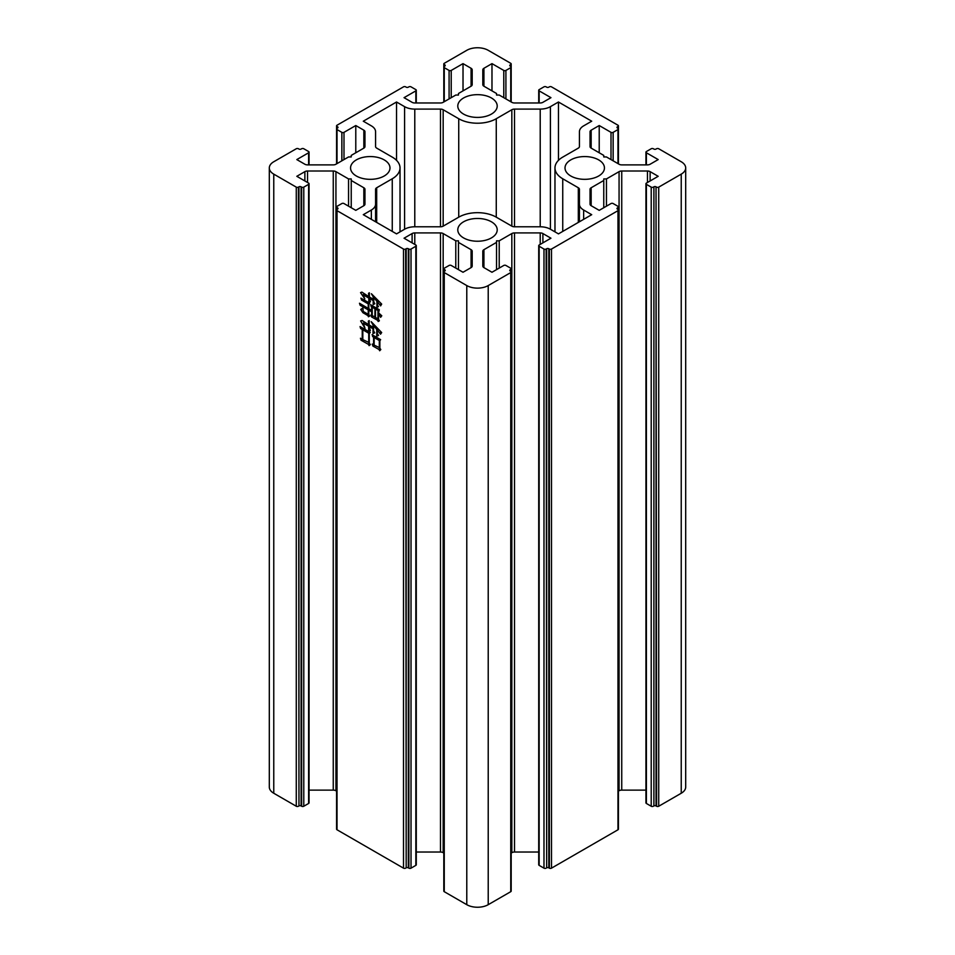 <?xml version="1.0" encoding="UTF-8"?>
<svg xmlns="http://www.w3.org/2000/svg" width="955" height="955" viewBox="0 0 955 955"><rect width="100%" height="100%" fill="white"/><g stroke="black" fill="none" stroke-linecap="round" stroke-linejoin="round"><path stroke-width="1.43" d="M463.557 237.902A19.709 11.376 180 0 1 457.791 229.857A19.709 11.376 180 0 1 469.956 219.34A19.709 11.376 180 0 1 491.443 221.811A19.709 11.376 180 0 1 497.209 229.857A19.709 11.376 180 0 1 485.045 240.374A19.709 11.376 180 0 1 463.557 237.902M356.322 175.995A19.709 11.376 180 0 1 350.557 167.949A19.709 11.376 180 0 1 362.721 157.432A19.709 11.376 180 0 1 384.208 159.891A19.709 11.376 180 0 1 389.986 167.949A19.709 11.376 180 0 1 377.81 178.466A19.709 11.376 180 0 1 356.322 175.995M463.557 114.087A19.709 11.376 180 0 1 457.791 106.029A19.709 11.376 180 0 1 469.956 95.524A19.709 11.376 180 0 1 491.443 97.983A19.709 11.376 180 0 1 497.209 106.029A19.709 11.376 180 0 1 485.045 116.546A19.709 11.376 180 0 1 463.557 114.087M570.792 175.995A19.709 11.376 180 0 1 565.014 167.949A19.709 11.376 180 0 1 577.19 157.432A19.709 11.376 180 0 1 598.678 159.891A19.709 11.376 180 0 1 604.443 167.949A19.709 11.376 180 0 1 592.279 178.466A19.709 11.376 180 0 1 570.792 175.995M360.441 338.225L362.243 339.264L362.243 329.475L360.632 328.544L360.059 326.562L370.254 332.447L369.299 333.546L369.299 343.12L370.349 344.6L369.108 345.638L368.439 344.385L361.014 340.195L360.441 338.225M368.821 298.079L363.103 294.785L364.822 298.963L360.536 292.636L361.873 292.087L368.821 296.647L368.535 293.292L369.394 292.803L369.394 296.981L373.202 299.178L373.202 296.874L371.388 293.734L381.678 304.072L380.627 305.887L377.488 301.876L377.488 304.955L378.443 306.603L376.915 307.367L376.915 301.326L373.775 297.53L373.775 301.923L374.826 303.738L373.202 304.561L373.202 300.61L369.394 298.414L370.445 301.649L368.821 302.472L368.821 298.079L370.062 297.363M337.019 210.661L403.511 249.052L403.511 868.155L337.019 829.776L337.019 210.661A1.516 0.871 0 0 1 336.578 210.04L336.578 829.155A1.516 0.871 0 0 0 337.019 829.776M360.727 309.456L362.912 307.868L363.198 311.437L368.248 314.35L368.248 309.85L360.154 305.278L359.486 303.248L368.248 308.417L368.248 303.905L361.587 300.061L360.918 298.139L369.681 303.189L368.821 304.132L368.821 308.752L371.674 310.399L371.674 306.877L370.54 304.681L379.302 309.73L378.538 312.81L381.773 315.783L380.627 317.323L378.538 313.586L378.538 319.304L379.398 320.785L378.156 321.501L377.679 320.355L371.483 316.881L370.91 315.019L371.674 315.46L371.674 311.831L368.821 310.172L368.821 314.577L369.681 316.057L368.439 316.774L367.962 315.616L362.912 312.703L360.727 309.456L362.828 308.608M372.247 344.051L373.584 344.815L373.584 337.234L372.056 334.704L380.627 339.646L379.863 340.863L379.863 348.229L380.818 349.554L379.672 350.76L379.016 349.494L372.916 346.08L372.247 344.051M368.63 326.228L363.294 323.148L365.013 328.317L360.632 320.952L362.148 320.51L368.63 324.688L368.344 321.119L369.203 320.629L369.203 325.022L373.011 327.219L373.011 324.915L371.197 321.668L381.678 332.555L380.532 334.202L377.297 330.024L377.297 333.331L378.538 335.468L376.724 336.184L376.724 329.475L373.584 325.571L373.584 330.848L374.73 332.829L373.011 333.605L373.011 328.759L369.203 326.562L370.349 330.633L368.63 331.289L368.63 326.228L369.967 325.464M656.574 806.247L656.037 805.936A1.516 0.871 0 0 0 653.9 805.936L653.9 186.822A1.516 0.871 180 0 1 656.037 186.822L656.574 806.247A1.516 0.871 0 0 0 658.723 806.247L681.237 793.247A15.161 8.75 0 0 0 685.69 787.051L685.69 167.949A15.161 8.75 0 0 0 681.237 161.753L658.723 148.753A1.516 0.871 180 0 0 656.574 148.753L656.037 149.064A1.516 0.871 180 0 1 653.9 149.064L653.363 148.753A1.516 0.871 180 0 0 651.215 148.753L646.392 151.535A1.516 0.871 180 0 0 645.95 152.155L645.95 164.881M651.215 806.247L646.392 803.465L646.392 184.351L651.215 187.132L651.215 806.247A1.516 0.871 0 0 0 653.363 806.247M646.392 184.351A1.516 0.871 180 0 1 645.95 183.73L645.95 802.845A1.516 0.871 0 0 0 646.392 803.465M618.422 791.134L619.067 790.764A3.796 2.185 0 0 1 621.741 790.119L645.95 790.119M617.981 829.776A1.516 0.871 0 0 0 618.422 829.155L618.422 210.04A1.516 0.871 180 0 1 617.981 210.661L617.981 829.776L551.489 868.155L551.489 249.052A1.516 0.871 180 0 1 549.352 249.052L549.352 868.155A1.516 0.871 0 0 0 551.489 868.155M549.352 868.155L548.815 867.844A1.516 0.871 0 0 0 546.666 867.844L546.129 249.052A1.516 0.871 180 0 1 543.98 249.052L543.98 868.155A1.516 0.871 0 0 0 546.129 868.155M543.98 868.155L539.157 865.373L539.157 246.259A1.516 0.871 180 0 1 538.716 245.638A1.516 0.871 180 0 1 539.157 245.017L550.951 238.213L542.894 233.557A3.796 2.185 180 0 0 540.22 232.925L540.22 244.408M538.716 245.638L538.716 864.753A1.516 0.871 0 0 0 539.157 865.373M511.188 853.042L511.832 852.672A3.796 2.185 0 0 1 514.506 852.027L538.716 852.027M510.746 891.684A1.516 0.871 0 0 0 511.188 891.063L511.188 271.948A1.516 0.871 180 0 1 510.746 272.569L510.746 891.684L488.22 904.683L488.22 285.569L510.746 272.569M444.254 891.684L444.254 272.569A1.516 0.871 180 0 1 443.812 271.948L443.812 891.063A1.516 0.871 0 0 0 444.254 891.684L466.78 904.683A15.161 8.75 0 0 0 488.22 904.683M416.285 852.027L440.494 852.027A3.796 2.185 0 0 1 443.168 852.672L443.812 853.042M415.843 865.373A1.516 0.871 0 0 0 416.285 864.753L416.285 245.638A1.516 0.871 180 0 1 415.843 246.259L415.843 865.373L411.02 868.155L411.02 249.052A1.516 0.871 180 0 1 408.871 249.052L408.871 868.155A1.516 0.871 0 0 0 411.02 868.155M408.871 868.155L408.334 867.844A1.516 0.871 0 0 0 406.185 867.844L405.648 249.052A1.516 0.871 180 0 1 403.511 249.052M403.511 868.155A1.516 0.871 0 0 0 405.648 868.155M309.05 790.119L333.259 790.119A3.796 2.185 0 0 1 335.933 790.764L336.578 791.134M308.608 803.465A1.516 0.871 0 0 0 309.05 802.845L309.05 183.73A1.516 0.871 180 0 1 308.608 184.351L308.608 803.465L303.786 806.247L303.786 187.132A1.516 0.871 180 0 1 301.637 187.132L301.637 806.247A1.516 0.871 0 0 0 303.786 806.247M301.637 806.247L301.1 805.936A1.516 0.871 0 0 0 298.963 805.936L298.426 187.132A1.516 0.871 180 0 1 296.277 187.132L296.277 806.247A1.516 0.871 0 0 0 298.426 806.247M343.991 159.581L343.991 132.351L355.785 125.535L363.843 130.19A3.796 2.185 180 0 1 364.965 131.73L364.965 146.581A3.796 2.185 180 0 1 363.843 148.121L351.237 155.402L351.237 156.954L348.551 156.954L335.933 164.236A3.796 2.185 180 0 1 333.259 164.881L307.546 164.881A3.796 2.185 180 0 1 304.872 164.236L296.814 159.581L308.608 152.776A1.516 0.871 180 0 0 309.05 152.155A1.516 0.871 180 0 0 308.608 151.535L303.786 148.753A1.516 0.871 180 0 0 301.637 148.753L301.1 149.064A1.516 0.871 180 0 1 298.963 149.064L298.426 148.753A1.516 0.871 180 0 0 296.277 148.753L273.763 161.753A15.161 8.75 0 0 0 269.31 167.949L269.31 787.051A15.161 8.75 0 0 0 273.763 793.247L296.277 806.247M539.157 102.973L539.157 90.868L550.951 97.673L542.894 102.328A3.796 2.185 180 0 1 540.22 102.973L514.506 102.973A3.796 2.185 180 0 1 511.832 102.328L499.214 95.046L496.528 95.046L496.528 93.495L483.922 86.213A3.796 2.185 180 0 1 482.812 84.661L482.812 69.822A3.796 2.185 180 0 1 483.922 68.283L491.98 63.627L503.774 70.431L503.774 97.673M505.911 98.914L505.911 70.431A1.516 0.871 180 0 1 503.774 70.431M505.911 70.431L510.746 67.65L510.746 101.696M510.746 66.408L510.209 66.098A1.516 0.871 180 0 1 509.767 65.477A1.516 0.871 180 0 1 510.209 64.868L510.746 64.558L510.746 66.408A1.516 0.871 180 0 1 511.188 67.029A1.516 0.871 180 0 1 510.746 67.65M444.254 64.558L444.791 64.868A1.516 0.871 180 0 1 445.233 65.477A1.516 0.871 180 0 1 444.791 66.098L444.254 66.408L444.254 64.558A1.516 0.871 180 0 1 443.812 63.937A1.516 0.871 180 0 1 444.254 63.317L466.78 50.317A15.161 8.75 0 0 1 488.22 50.317L510.746 63.317A1.516 0.871 180 0 1 511.188 63.937A1.516 0.871 180 0 1 510.746 64.558M444.254 101.696L444.254 67.65A1.516 0.871 180 0 1 443.812 67.029A1.516 0.871 180 0 1 444.254 66.408M444.254 67.65L449.089 70.431L449.089 98.914M451.226 97.673L451.226 70.431A1.516 0.871 180 0 1 449.089 70.431M451.226 70.431L463.02 63.627L471.078 68.283A3.796 2.185 180 0 1 472.188 69.822L472.188 84.661A3.796 2.185 180 0 1 471.078 86.213L458.472 93.495L458.472 95.046L455.786 95.046L443.168 102.328A3.796 2.185 180 0 1 440.494 102.973L414.78 102.973A3.796 2.185 180 0 1 412.106 102.328L404.049 97.673L415.843 90.868L415.843 102.973M337.019 126.466L337.557 126.776A1.516 0.871 180 0 1 338.01 127.397A1.516 0.871 180 0 1 337.557 128.018L337.019 128.316L337.019 126.466A1.516 0.871 180 0 1 336.578 125.845A1.516 0.871 180 0 1 337.019 125.224L403.511 86.845A1.516 0.871 180 0 1 405.648 86.845L406.185 87.156A1.516 0.871 180 0 0 408.334 87.156L408.871 86.845A1.516 0.871 180 0 1 411.02 86.845L415.843 89.627A1.516 0.871 180 0 1 416.285 90.248A1.516 0.871 180 0 1 415.843 90.868M337.019 163.615L337.019 129.558A1.516 0.871 180 0 1 336.578 128.937A1.516 0.871 180 0 1 337.019 128.316M337.019 129.558L341.854 132.351L341.854 160.822M343.991 132.351A1.516 0.871 180 0 1 341.854 132.351M269.31 167.949A15.161 8.75 0 0 0 273.763 174.132L296.277 187.132M298.426 187.132L298.963 186.822A1.516 0.871 180 0 1 301.1 186.822L301.637 187.132M303.786 187.132L308.608 184.351M304.872 180.949L304.872 171.649L296.814 176.305L308.608 183.109A1.516 0.871 180 0 1 309.05 183.73M304.872 171.649A3.796 2.185 180 0 1 307.546 171.005L333.259 171.005A3.796 2.185 180 0 1 335.933 171.649L348.551 178.931L351.237 178.931L351.237 180.483L363.843 187.765A3.796 2.185 180 0 1 364.965 189.317L364.965 204.155A3.796 2.185 180 0 1 363.843 205.695L355.785 210.351L343.991 203.546A1.516 0.871 180 0 0 341.854 203.546L337.019 206.328A1.516 0.871 180 0 0 336.578 206.949L336.578 210.04A1.516 0.871 0 0 1 337.019 209.42L337.019 207.569A1.516 0.871 180 0 1 336.578 206.949M337.019 207.569L337.557 207.88A1.516 0.871 180 0 1 338.01 208.5A1.516 0.871 180 0 1 337.557 209.109L337.019 209.42M405.648 249.052L406.185 248.742A1.516 0.871 180 0 1 408.334 248.742L408.871 249.052M411.02 249.052L415.843 246.259M412.106 242.868L412.106 233.557L404.049 238.213L415.843 245.017A1.516 0.871 180 0 1 416.285 245.638M412.106 233.557A3.796 2.185 180 0 1 414.78 232.925L440.494 232.925A3.796 2.185 180 0 1 443.168 233.557L455.786 240.839L458.472 240.839L458.472 242.391L471.078 249.673A3.796 2.185 180 0 1 472.188 251.225L472.188 266.063A3.796 2.185 180 0 1 471.078 267.615L463.02 272.259L451.226 265.454A1.516 0.871 180 0 0 449.089 265.454L444.254 268.236A1.516 0.871 180 0 0 443.812 268.856L443.812 271.948A1.516 0.871 180 0 1 444.254 271.339L444.254 269.477A1.516 0.871 180 0 1 443.812 268.856M444.254 269.477L444.791 269.788A1.516 0.871 180 0 1 445.233 270.408A1.516 0.871 180 0 1 444.791 271.029L444.254 271.339M444.254 272.569L466.78 285.569A15.161 8.75 0 0 0 488.22 285.569M510.746 271.339A1.516 0.871 180 0 1 511.188 271.948L511.188 268.856A1.516 0.871 180 0 1 510.746 269.477L510.746 271.339L510.209 271.029A1.516 0.871 180 0 1 509.767 270.408A1.516 0.871 180 0 1 510.209 269.788L510.746 269.477M483.922 267.615L483.922 249.673A3.796 2.185 180 0 0 482.812 251.225L482.812 266.063A3.796 2.185 180 0 0 483.922 267.615L491.98 272.259L503.774 265.454A1.516 0.871 180 0 1 505.911 265.454L510.746 268.236A1.516 0.871 180 0 1 511.188 268.856M483.922 249.673L496.528 242.391L496.528 240.839L499.214 240.839L511.832 233.557A3.796 2.185 180 0 1 514.506 232.925L540.22 232.925M539.157 246.259L543.98 249.052M546.129 249.052L546.666 248.742A1.516 0.871 180 0 1 548.815 248.742L549.352 249.052M551.489 249.052L617.981 210.661M617.981 209.42A1.516 0.871 180 0 1 618.422 210.04L618.422 206.949A1.516 0.871 180 0 1 617.981 207.569L617.981 209.42L617.443 209.109A1.516 0.871 180 0 1 616.99 208.5A1.516 0.871 180 0 1 617.443 207.88L617.981 207.569M591.157 205.695L591.157 187.765A3.796 2.185 180 0 0 590.035 189.317L590.035 204.155A3.796 2.185 180 0 0 591.157 205.695L599.215 210.351L611.009 203.546A1.516 0.871 180 0 1 613.146 203.546L617.981 206.328A1.516 0.871 180 0 1 618.422 206.949M591.157 187.765L603.763 180.483L603.763 178.931L606.449 178.931L619.067 171.649A3.796 2.185 180 0 1 621.741 171.005L647.454 171.005A3.796 2.185 180 0 1 650.128 171.649L658.186 176.305L646.392 183.109A1.516 0.871 180 0 0 645.95 183.73M653.363 187.132A1.516 0.871 180 0 1 651.215 187.132M658.723 806.247L658.723 187.132A1.516 0.871 180 0 1 656.574 187.132M658.723 187.132L681.237 174.132A15.161 8.75 0 0 0 685.69 167.949M646.392 164.881L646.392 152.776A1.516 0.871 180 0 1 645.95 152.155M646.392 152.776L658.186 159.581L650.128 164.236A3.796 2.185 180 0 1 647.454 164.881L621.741 164.881A3.796 2.185 180 0 1 619.067 164.236L606.449 156.954L603.763 156.954L603.763 155.402L591.157 148.121A3.796 2.185 180 0 1 590.035 146.581L590.035 131.73A3.796 2.185 180 0 1 591.157 130.19L599.215 125.535L611.009 132.351L611.009 159.581M613.146 160.822L613.146 132.351A1.516 0.871 180 0 1 611.009 132.351M613.146 132.351L617.981 129.558L617.981 163.615M617.981 128.316L617.443 128.018A1.516 0.871 180 0 1 616.99 127.397A1.516 0.871 180 0 1 617.443 126.776L617.981 126.466L617.981 128.316A1.516 0.871 180 0 1 618.422 128.937A1.516 0.871 180 0 1 617.981 129.558M539.157 90.868A1.516 0.871 180 0 1 538.716 90.248A1.516 0.871 180 0 1 539.157 89.627L543.98 86.845A1.516 0.871 180 0 1 546.129 86.845L546.666 87.156A1.516 0.871 180 0 0 548.815 87.156L549.352 86.845A1.516 0.871 180 0 1 551.489 86.845L617.981 125.224A1.516 0.871 180 0 1 618.422 125.845A1.516 0.871 180 0 1 617.981 126.466M578.312 222.419L578.312 187.765L562.746 178.776A26.537 15.328 0 0 1 554.974 167.949A26.537 15.328 0 0 1 562.746 157.109L578.312 148.121A3.796 2.185 180 0 0 579.422 146.581L579.422 131.73A14.409 8.32 180 0 1 583.648 125.857L591.706 121.201L558.46 102.006L550.402 106.662L550.402 229.224A14.409 8.32 180 0 0 540.22 226.789L514.506 226.789A3.796 2.185 180 0 1 511.832 226.144L496.266 217.167A26.537 15.328 0 0 0 458.734 217.167L443.168 226.144A3.796 2.185 180 0 1 440.494 226.789L414.78 226.789A14.409 8.32 180 0 0 404.598 229.224L396.54 233.88L363.294 214.684L371.352 210.028L371.352 219.34M440.494 226.789L440.494 109.097L414.78 109.097A14.409 8.32 180 0 1 404.598 106.662L396.54 102.006L363.294 121.201L371.352 125.857A14.409 8.32 180 0 1 375.578 131.73L375.578 146.581A3.796 2.185 180 0 0 376.688 148.121L392.254 157.109A26.537 15.328 0 0 1 400.026 167.949A26.537 15.328 0 0 1 392.254 178.776L376.688 187.765A3.796 2.185 180 0 0 375.578 189.317L375.578 204.155A14.409 8.32 180 0 1 371.352 210.028M440.494 109.097A3.796 2.185 180 0 1 443.168 109.741L458.734 118.73A26.537 15.328 0 0 0 496.266 118.73L511.832 109.741A3.796 2.185 180 0 1 514.506 109.097L540.22 109.097A14.409 8.32 180 0 0 550.402 106.662M578.312 187.765A3.796 2.185 180 0 1 579.422 189.317L579.422 204.155A14.409 8.32 180 0 0 583.648 210.028L583.648 219.34M550.402 229.224L558.46 233.88L591.706 214.684L583.648 210.028M579.422 221.775L579.422 204.155M558.46 102.006L558.46 160.356M396.54 160.356L396.54 102.006M375.578 204.155L375.578 221.775M599.215 152.776L599.215 125.535M606.449 206.173L606.449 178.931M603.763 180.483L603.763 207.724M499.214 268.08L499.214 240.839M496.528 242.391L496.528 269.632M458.472 269.632L458.472 242.391M455.786 240.839L455.786 268.08M364.965 204.155L364.965 189.317M351.237 207.724L351.237 180.483M348.551 178.931L348.551 206.173M364.965 146.581L364.965 131.73M355.785 125.535L355.785 152.776M463.02 63.627L463.02 90.868M491.98 90.868L491.98 63.627M369.49 309.134L368.248 309.85M361.527 304.49L360.154 305.278M369.573 303.141L368.248 303.905M362.852 299.333L361.587 300.061M372.939 306.149L371.674 306.877M372.378 305.815L371.101 306.543M378.777 319.722L377.679 320.355M372.82 316.117L371.483 316.881M370.062 309.456L368.821 310.172M369.06 314.983L367.962 315.616M364.153 311.987L362.912 312.703M377.965 319.089L377.965 310.506L375.482 309.074L375.482 317.657L378.538 318.755M379.302 309.73L377.965 310.506M376.748 308.346L375.482 309.074M374.921 317.323L374.921 308.752L372.247 307.212L372.247 315.783L375.482 317M376.163 308.023L374.921 308.752M373.501 306.483L372.247 307.212M364.344 294.068L363.103 294.785M369.394 292.803L368.535 293.292M381.367 303.809L380.054 304.561M378.478 301.303L377.488 301.876M378.395 306.519L376.915 307.367M377.882 300.765L376.915 301.326M374.778 303.654L373.202 304.561M370.636 297.697L369.394 298.414M370.397 301.565L368.821 302.472M374.933 336.447L373.584 337.234M373.906 335.838L372.534 336.626M380.257 348.766L379.016 349.494M374.348 345.256L372.916 346.08M379.302 348.121L379.302 340.529L374.157 337.557L374.157 345.149L379.863 347.787M380.52 339.825L379.302 340.529M375.494 336.781L374.157 337.557M363.592 328.699L362.243 329.475M362.005 327.756L360.632 328.544M369.681 343.657L368.439 344.385M362.816 339.156L361.014 340.195M368.726 343L368.726 333.211L362.816 329.809L362.816 339.598L369.299 342.678M370.146 332.388L368.726 333.211M364.153 329.033L362.816 329.809M364.631 322.384L363.294 323.148M369.203 320.629L368.344 321.119M373.608 324.569L373.011 324.915M381.224 332.161L379.959 332.889M378.287 329.451L377.297 330.024M378.395 335.229L376.724 336.184M377.714 328.902L376.724 329.475M374.181 325.225L373.584 325.571M374.635 332.662L373.011 333.605M370.54 325.798L369.203 326.562M370.206 330.382L368.63 331.289M562.746 178.776L562.746 231.397M514.506 109.097L514.506 226.789M540.22 226.789L540.22 109.097M496.266 118.73L496.266 217.167M511.832 226.144L511.832 109.741M458.734 118.73L458.734 217.167M443.168 109.741L443.168 226.144M414.78 109.097L414.78 226.789M392.254 178.776L392.254 231.397M376.688 187.765L376.688 222.419M681.237 174.132L681.237 793.247M647.454 171.005L647.454 182.501M621.741 790.119L621.741 171.005M619.067 171.649L619.067 790.764M514.506 852.027L514.506 232.925M511.832 233.557L511.832 852.672M466.78 285.569L466.78 904.683M471.078 249.673L471.078 267.615M443.168 852.672L443.168 233.557M440.494 232.925L440.494 852.027M414.78 244.408L414.78 232.925M363.843 187.765L363.843 205.695M335.933 790.764L335.933 171.649M333.259 171.005L333.259 790.119M307.546 182.501L307.546 171.005M273.763 793.247L273.763 174.132M308.608 152.776L308.608 164.881M406.185 248.742L406.185 867.844M404.598 106.662L404.598 229.224M591.157 148.121L591.157 130.19M650.128 180.949L650.128 171.649M542.894 242.868L542.894 233.557M363.843 148.121L363.843 130.19M471.078 86.213L471.078 68.283M483.922 86.213L483.922 68.283M408.334 248.742L408.334 867.844M337.557 209.109L337.557 207.88M617.443 128.018L617.443 126.776M656.037 805.936L656.037 186.822M548.815 867.844L548.815 248.742M298.963 186.822L298.963 805.936M337.557 126.776L337.557 128.018M444.791 64.868L444.791 66.098M510.209 66.098L510.209 64.868M653.9 805.936L653.9 186.822M617.443 207.88L617.443 209.109M546.666 867.844L546.666 248.742M510.209 269.788L510.209 271.029M444.791 271.029L444.791 269.788M301.1 186.822L301.1 805.936M554.974 167.949L554.974 231.862M400.026 167.949L400.026 231.862M538.716 90.248L538.716 102.973M618.422 125.845L618.422 163.866M309.05 152.155L309.05 164.881M336.578 125.845L336.578 163.866M416.285 90.248L416.285 102.973M443.812 63.937L443.812 101.958M511.188 63.937L511.188 101.958"/></g></svg>
